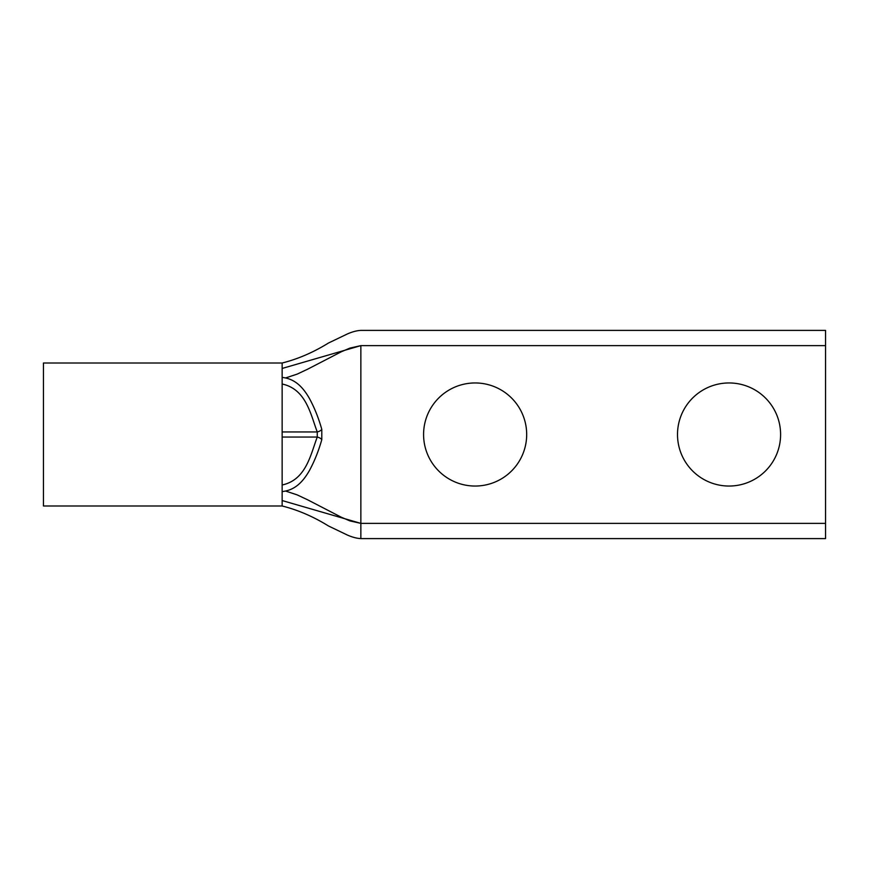 <?xml version="1.0" encoding="UTF-8"?>
<svg xmlns="http://www.w3.org/2000/svg" width="869" height="869" viewBox="0 0 869 869"><rect width="100%" height="100%" fill="white"/><g stroke="black" fill="none" stroke-linecap="round" stroke-linejoin="round"><path stroke-width="1.3" d="M825.55 523.377L825.55 345.623L360.863 345.623L360.863 523.377L825.55 523.377L825.55 538.606L360.863 538.606C356.877 538.411 352.434 537.238 347.513 535.108L328.515 525.995C313.372 516.62 297.915 509.951 282.143 505.986L43.45 505.986L43.45 363.014L282.143 363.014L282.143 505.986M475.126 486.043A51.543 51.543 0 0 1 423.583 434.5A51.543 51.543 0 0 1 475.126 382.957A51.543 51.543 0 0 1 526.679 434.5A51.543 51.543 0 0 1 475.126 486.043M729.058 486.043A51.543 51.543 0 0 1 677.505 434.5A51.543 51.543 0 0 1 729.058 382.957A51.543 51.543 0 0 1 780.601 434.5A51.543 51.543 0 0 1 729.058 486.043M43.45 498.078L43.45 370.922L43.45 498.078M282.143 377.428C295.167 378.721 303.172 387.563 309.386 398.382C314.513 407.843 318.641 418.163 321.791 429.351L321.791 439.649C318.651 450.805 314.524 461.113 309.407 470.585C303.194 481.415 295.188 490.279 282.143 491.572M825.55 345.623L825.55 330.394L360.863 330.394C356.877 330.589 352.434 331.762 347.513 333.892L328.515 343.005C313.372 352.379 297.915 359.049 282.143 363.014M321.791 439.649A5.084 2.455 -163.1 0 0 317.25 437.042C310.667 454.357 306.203 479.873 282.143 484.978M321.791 429.351A5.084 2.455 163.1 0 1 317.25 431.958L317.25 437.042L282.143 437.042M285.89 377.852L297.198 374.104L307.702 369.162L341.289 351.782L349.925 348.1L360.863 345.623C360.863 325.973 360.863 325.973 360.863 345.623L282.143 368.456M282.143 500.544L360.863 523.377L360.863 538.606M282.143 384.022C306.203 389.127 310.667 414.643 317.25 431.958L282.143 431.958M285.89 491.148L297.198 494.895L307.702 499.838L341.289 517.218L349.925 520.9L360.863 523.377"/></g></svg>
